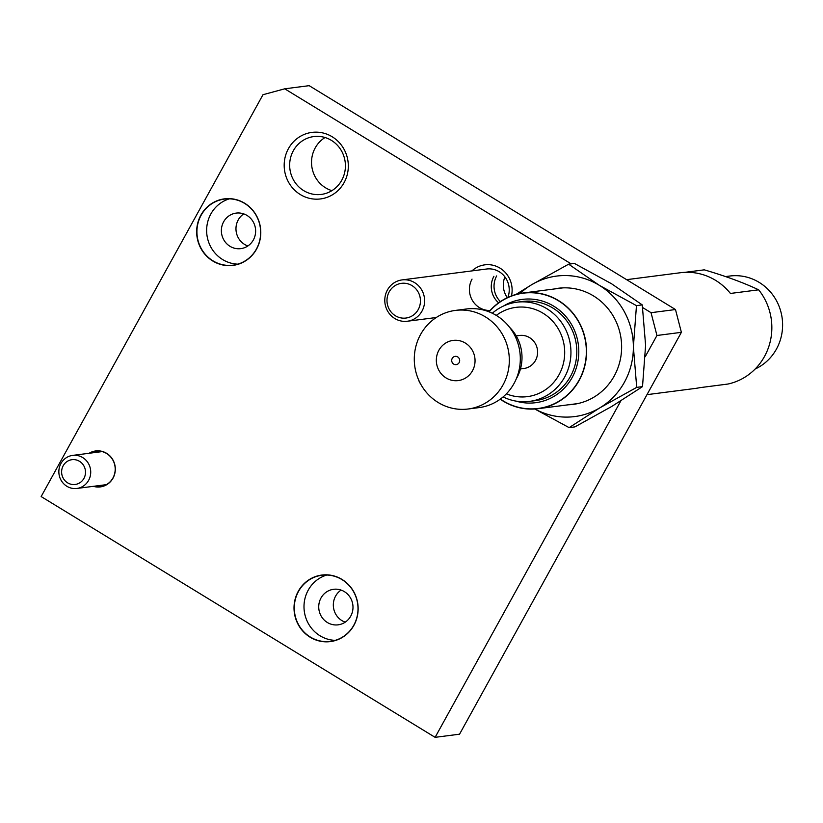 <?xml version="1.0" encoding="UTF-8"?>
<svg xmlns="http://www.w3.org/2000/svg" width="823" height="823" viewBox="0 0 823 823"><rect width="100%" height="100%" fill="white"/><g stroke="black" fill="none" stroke-linecap="round" stroke-linejoin="round"><path stroke-width="1.23" d="M200.905 215.122A33.537 32.035 -97.3 0 0 212.776 261.004A33.537 32.035 -97.3 0 0 256.539 249.132A33.537 32.035 -97.3 0 0 244.668 203.24A33.537 32.035 -97.3 0 0 200.905 215.122M201.141 215.225A33.331 31.84 -97.3 0 0 202.345 250.387A33.331 31.84 -97.3 0 0 233.043 265.171A33.331 31.84 -97.3 0 0 256.437 249.009A33.331 31.84 -97.3 0 0 255.223 213.846A33.331 31.84 -97.3 0 0 224.525 199.063A33.331 31.84 -97.3 0 0 201.141 215.225M229.432 198.827A33.331 31.84 -97.3 0 0 210.853 213.97A33.331 31.84 -97.3 0 0 237.847 264.152M223.64 221.788A17.911 17.118 -97.3 0 0 224.288 240.686A17.911 17.118 -97.3 0 0 240.789 248.639A17.911 17.118 -97.3 0 0 253.361 239.946A17.911 17.118 -97.3 0 0 252.712 221.048A17.911 17.118 -97.3 0 0 236.211 213.095A17.911 17.118 -97.3 0 0 223.64 221.788M243.731 213.887A17.911 17.118 -97.3 0 0 238.238 219.906A17.911 17.118 -97.3 0 0 247.867 245.964M298.265 591.326A33.537 32.035 -97.3 0 0 310.137 637.208A33.537 32.035 -97.3 0 0 353.9 625.326A33.537 32.035 -97.3 0 0 342.029 579.443A33.537 32.035 -97.3 0 0 298.265 591.326M298.502 591.418A33.331 31.84 -97.3 0 0 299.706 626.591A33.331 31.84 -97.3 0 0 330.404 641.374A33.331 31.84 -97.3 0 0 353.797 625.213A33.331 31.84 -97.3 0 0 352.583 590.05A33.331 31.84 -97.3 0 0 321.886 575.256A33.331 31.84 -97.3 0 0 298.502 591.418M326.793 575.03A33.331 31.84 -97.3 0 0 308.214 590.173A33.331 31.84 -97.3 0 0 335.208 640.356M321.001 597.982A17.911 17.118 -97.3 0 0 321.649 616.89A17.911 17.118 -97.3 0 0 338.15 624.832A17.911 17.118 -97.3 0 0 350.721 616.149A17.911 17.118 -97.3 0 0 350.073 597.241A17.911 17.118 -97.3 0 0 333.572 589.299A17.911 17.118 -97.3 0 0 321.001 597.982M341.092 590.081A17.911 17.118 -97.3 0 0 335.599 596.099A17.911 17.118 -97.3 0 0 345.228 622.167M89.707 453.195A17.911 17.118 82.7 0 1 95.777 451.158A17.911 17.118 82.7 0 1 112.278 459.1A17.911 17.118 82.7 0 1 112.926 478.009A17.911 17.118 82.7 0 1 100.355 486.691A17.911 17.118 82.7 0 1 93.966 486.249M89.121 453.267A18.127 17.314 82.7 0 1 110.148 456.158A18.127 17.314 82.7 0 1 113.029 478.122A18.127 17.314 82.7 0 1 93.38 486.331M498.604 302.833A20.832 19.896 82.7 0 1 493.913 276.291M490.096 310.477A20.832 19.896 82.7 0 1 472.289 300.251A20.832 19.896 82.7 0 1 472.042 279.11M331.895 190.648A29.165 27.859 82.7 0 1 315.219 147.893A29.165 27.859 82.7 0 1 325.054 137.523M341.73 180.278A29.165 27.859 82.7 0 1 321.268 194.423A29.165 27.859 82.7 0 1 294.408 181.482A29.165 27.859 82.7 0 1 293.348 150.712A29.165 27.859 82.7 0 1 313.81 136.567A29.165 27.859 82.7 0 1 340.671 149.508A29.165 27.859 82.7 0 1 341.73 180.278M344.076 182.665A33.537 32.035 82.7 0 1 300.313 194.547A33.537 32.035 82.7 0 1 288.431 148.654A33.537 32.035 82.7 0 1 332.194 136.772A33.537 32.035 82.7 0 1 344.076 182.665M284.727 88.812L309.17 85.664L675.488 309.541L681.382 332.338L459.553 734.188L435.11 737.336L41.15 496.567L262.979 94.717L284.727 88.812L571.152 263.864M681.382 332.338L656.949 335.486L645.376 356.441M620.82 400.924L435.11 737.336M642.66 307.565L651.044 312.689L656.949 335.486M675.488 309.541L651.044 312.689M471.929 270.911A25.204 24.083 82.7 0 1 500.322 268.319A25.204 24.083 82.7 0 1 511.484 295.91M402.036 279.913A20.832 19.896 82.7 0 1 414.525 282.587A20.832 19.896 82.7 0 1 424.257 304.757A20.832 19.896 82.7 0 1 407.364 321.237A20.832 19.896 82.7 0 1 394.875 318.563A20.832 19.896 82.7 0 1 385.143 296.383A20.832 19.896 82.7 0 1 402.036 279.913L486.66 269.008A20.832 19.896 82.7 0 1 507.894 297.401M420.718 384.166A16.666 15.925 82.7 0 1 418.465 379.547M80.86 482.052A12.499 11.944 -97.3 0 0 83.02 464.563A12.499 11.944 -97.3 0 0 66.262 462.104A12.499 11.944 -97.3 0 0 64.101 479.593A12.499 11.944 -97.3 0 0 80.86 482.052M65.048 458.617A16.666 15.925 82.7 0 1 72.65 455.397A16.666 15.925 82.7 0 1 89.491 465.684A16.666 15.925 82.7 0 1 84.522 485.22A16.666 15.925 82.7 0 1 76.909 488.451A16.666 15.925 82.7 0 1 60.079 478.163A16.666 15.925 82.7 0 1 65.048 458.617M520.013 293.502A70.829 67.661 82.7 0 1 531.627 284.737A70.829 67.661 82.7 0 1 599.339 285.334A70.829 67.661 -97.3 0 1 633.381 346.925A70.829 67.661 82.7 0 1 624.42 382.232A70.829 67.661 82.7 0 1 599.71 407.92L636.714 387.366L633.381 346.925L636.467 305.642L599.339 285.334L568.631 264.183L531.627 284.737L515.928 294.469M553.54 289.079A58.536 55.923 82.7 0 1 610.738 312.205A58.536 55.923 82.7 0 1 614.225 375.998A58.536 55.923 82.7 0 1 568.446 404.782M636.467 305.642L642.259 304.901L611.561 283.76L574.423 263.442L568.631 264.183M642.259 304.901L645.602 345.351L642.506 386.625L636.714 387.366M642.506 386.625L611.931 406.346L574.917 426.89L569.125 427.631L599.71 407.92A70.829 67.661 82.7 0 1 534.888 408.99M534.775 409L569.125 427.631M500.384 399.073A58.124 55.522 -97.3 0 0 512.904 405.595A58.124 55.522 -97.3 0 0 583.394 370.144A58.124 55.522 -97.3 0 0 548.663 296.043A58.124 55.522 -97.3 0 0 489.14 311.855M488.955 311.783A58.33 55.717 82.7 0 1 523.346 292.967A58.33 55.717 82.7 0 1 583.6 370.206A58.33 55.717 82.7 0 1 538.252 408.671A58.33 55.717 82.7 0 1 500.219 399.186M646.981 394.659L695.312 388.435A58.33 55.717 -97.3 0 0 699.684 387.684L727.902 384.043A58.33 55.717 -97.3 0 0 768.888 346.339A58.33 55.717 -97.3 0 0 758.662 289.819L730.433 293.451A58.33 55.717 -97.3 0 0 680.405 272.732L626.601 279.666M684.818 272.351L704.272 269.841C725.413 276.024 743.539 282.69 758.662 289.819M755.144 369.023A48.742 46.572 -97.3 0 0 780.132 340.578A48.742 46.572 -97.3 0 0 729.775 276.034L725.577 276.569M503.676 305.94A52.075 49.75 82.7 0 1 545.032 301.969A52.075 49.75 82.7 0 1 576.625 366.832A52.075 49.75 82.7 0 1 515.939 401.099M492.319 313.244A49.997 47.765 82.7 0 1 516.751 302.216A49.997 47.765 82.7 0 1 568.405 368.426A49.997 47.765 82.7 0 1 529.528 401.387A49.997 47.765 82.7 0 1 503.1 396.912M516.751 302.216L522.615 301.465A49.997 47.765 82.7 0 1 574.269 367.665A49.997 47.765 82.7 0 1 535.403 400.636L529.528 401.387M496.279 315.394A44.998 42.981 82.7 0 1 547.141 316.063A44.998 42.981 82.7 0 1 562.407 366.955A44.998 42.981 82.7 0 1 506.382 393.836M516.196 335.897L519.55 335.465A16.666 15.925 82.7 0 1 536.761 357.532A16.666 15.925 82.7 0 1 523.809 368.519L520.455 368.951M509.704 327.441A41.243 39.401 82.7 0 1 519.91 370.741A41.243 39.401 82.7 0 1 516.309 378.775M416.808 343.181A49.709 47.487 82.7 0 1 455.448 310.405A49.709 47.487 82.7 0 1 506.793 376.234A49.709 47.487 82.7 0 1 468.153 409A49.709 47.487 82.7 0 1 416.808 343.181M455.448 310.405L466.446 308.995A49.709 47.487 82.7 0 1 517.79 374.815A49.709 47.487 82.7 0 1 479.151 407.591L468.153 409M437.363 353.767A20.246 19.341 82.7 0 1 461.919 341.411A20.246 19.341 82.7 0 1 474.017 367.223A20.246 19.341 82.7 0 1 449.461 379.578A20.246 19.341 82.7 0 1 437.363 353.767M459.46 361.883A4.166 3.981 82.7 0 1 456.23 364.63A4.166 3.981 82.7 0 1 451.92 359.106A4.166 3.981 82.7 0 1 455.16 356.359A4.166 3.981 82.7 0 1 459.46 361.883M411.973 285.591A17.499 16.717 -97.3 0 0 389.166 291.898A17.499 16.717 -97.3 0 0 395.472 315.806A17.499 16.717 -97.3 0 0 418.269 309.499A17.499 16.717 -97.3 0 0 411.973 285.591M507.338 297.659A20.832 19.896 82.7 0 1 504.911 276.909M500.394 301.588A20.832 19.896 82.7 0 1 496.66 275.942M72.65 455.397L102.165 451.59M76.909 488.451L106.424 484.644M523.346 292.967L562.891 287.875M538.252 408.671L577.797 403.579M490.004 310.59L486.805 311.001M436.262 317.513L407.364 321.237"/></g></svg>

